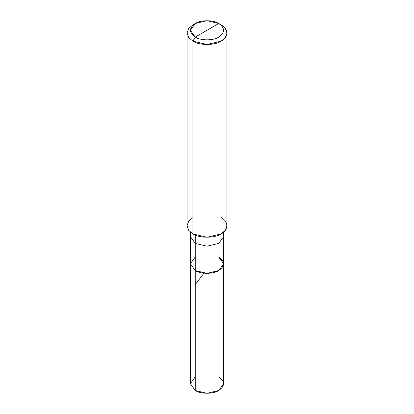 <?xml version="1.0" encoding="UTF-8"?>
<svg xmlns="http://www.w3.org/2000/svg" width="414" height="414" viewBox="0 0 414 414"><rect width="100%" height="100%" fill="white"/><g stroke="black" fill="none" stroke-linecap="round" stroke-linejoin="round"><path stroke-width="0.62" d="M218.758 256.98C225.097 261.503 225.097 266.026 218.758 270.549C213.464 274.213 200.536 274.213 195.242 270.549L195.242 243.406L195.242 270.549L190.378 263.765L195.242 270.549L207 273.364L218.758 270.549L223.622 263.765L223.622 383.7L218.758 390.49L207 393.3L195.242 390.49L195.242 270.549L190.378 263.765L195.242 256.98L190.378 263.765L195.242 270.549L207 273.364L218.758 270.549L223.622 263.765L218.758 256.98C225.097 261.503 225.097 266.026 218.758 270.549C213.464 274.213 200.536 274.213 195.242 270.549L195.242 390.49C200.536 394.149 213.464 394.149 218.758 390.49C225.097 385.962 225.097 381.439 218.758 376.916M195.242 376.916L190.378 383.7L195.242 390.49L190.378 383.7L190.378 236.617L195.242 243.406L207 246.216L218.758 243.406L223.622 236.617L218.758 243.406L207 246.216L195.242 243.406L195.242 235.064L195.242 243.406L190.378 236.617L190.378 232.125M195.242 37.084C188.903 32.561 188.903 28.038 195.242 23.51C200.536 19.851 213.464 19.851 218.758 23.51L195.242 37.084C200.536 40.748 213.464 40.748 218.758 37.084C225.097 32.561 225.097 28.038 218.758 23.51L221.107 24.871C228.714 28.535 228.714 37.493 221.107 41.157C214.757 45.55 199.243 45.55 192.893 41.157L207 44.531L221.107 41.157L225.309 37.586L226.95 33.011L225.309 28.437L221.107 24.871L218.758 23.51C225.097 28.038 225.097 32.561 218.758 37.084C213.464 40.748 200.536 40.748 195.242 37.084L218.758 23.51L207 20.7L195.242 23.51L190.378 30.3L195.242 37.084L192.893 41.157L195.242 37.084M226.95 33.011L226.95 225.759L225.309 230.334L221.107 233.905L207 237.274L192.893 233.905C199.243 238.298 214.757 238.298 221.107 233.905C228.714 230.236 228.714 221.278 221.107 217.614M192.893 217.614L188.691 221.185L187.05 225.759L188.691 230.334L192.893 233.905L192.893 41.157L192.893 233.905L188.691 230.334L187.05 225.759L187.05 33.011L188.691 37.586L192.893 41.157L188.691 37.586L187.05 33.011L188.691 28.437L192.893 24.871L188.691 28.437L187.05 33.011M195.242 284.641L203.791 273.369M223.622 263.765L223.622 232.125M192.893 24.871L195.242 23.51"/></g></svg>
